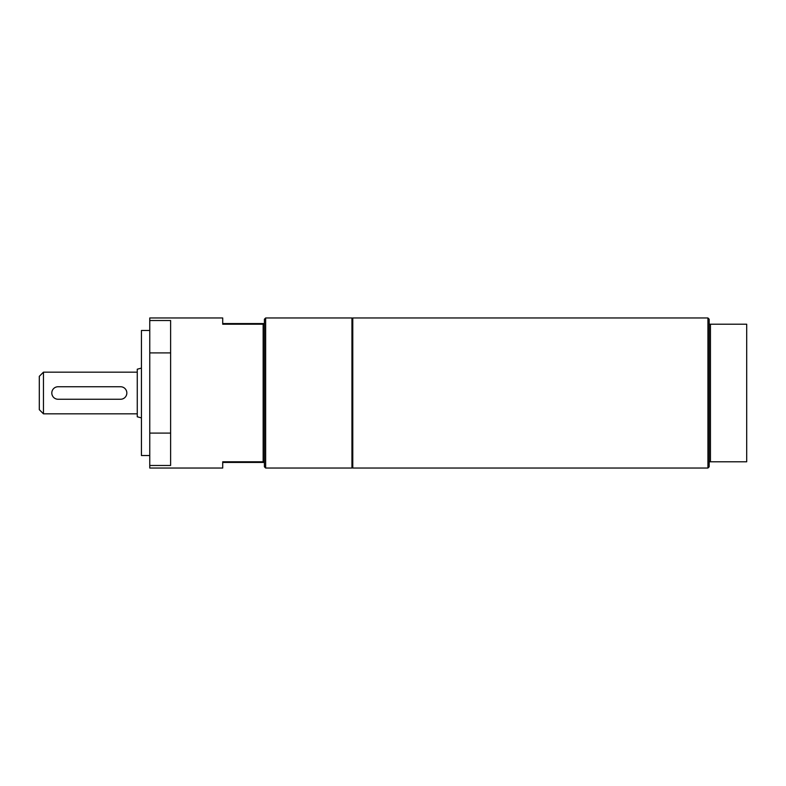 <?xml version="1.0" encoding="UTF-8"?>
<svg xmlns="http://www.w3.org/2000/svg" width="786" height="786" viewBox="0 0 786 786"><rect width="100%" height="100%" fill="white"/><g stroke="black" fill="none" stroke-linecap="round" stroke-linejoin="round"><path stroke-width="1.18" d="M141.431 368.094L137.265 369.214L137.265 416.786L141.431 417.906M43.466 372.161L39.3 376.327L39.3 409.673L43.466 413.839L43.466 372.161L137.265 372.161M58.056 386.751A6.249 6.249 0 0 0 51.807 393A6.249 6.249 0 0 0 58.056 399.249L120.582 399.249A6.249 6.249 0 0 0 126.841 393A6.249 6.249 0 0 0 120.582 386.751L58.056 386.751M265.648 468.034L264.401 466.786L264.401 461.785L263.153 461.785L263.153 324.215L264.401 324.215L264.401 319.214L265.648 317.966L265.648 468.034L351.941 468.034L351.941 317.966L265.648 317.966M263.153 324.215L222.713 324.215L222.713 317.966L149.762 317.966L149.762 320.521L170.611 320.521L170.611 352.904L149.762 352.904L149.762 320.521M263.153 461.785L222.713 461.785L222.713 468.034L149.762 468.034L149.762 433.096L170.611 433.096L170.611 465.479L149.762 465.479M170.611 352.904L170.611 433.096M149.762 352.904L149.762 433.096M149.762 330.474L141.431 330.474L141.431 455.526L149.762 455.526M264.401 324.215L264.401 461.785M707.931 317.966L352.776 317.966L352.776 468.034L707.931 468.034L707.931 317.966L709.178 319.214L709.178 461.785L746.7 461.785L746.7 324.215L710.436 324.215L710.436 461.785M710.436 324.215L709.178 324.215M709.178 461.785L709.178 466.786L707.931 468.034M222.713 462.443L264.401 462.443M222.713 323.557L264.401 323.557M43.466 413.839L137.265 413.839M351.941 459.692L352.776 459.692M351.941 326.308L352.776 326.308"/></g></svg>
